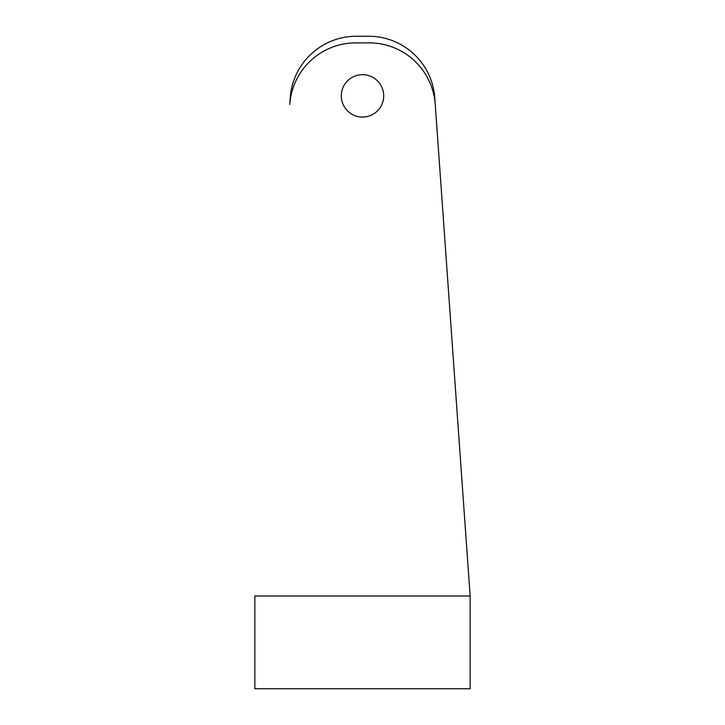 <?xml version="1.0" encoding="UTF-8"?>
<svg xmlns="http://www.w3.org/2000/svg" width="725" height="725" viewBox="0 0 725 725"><rect width="100%" height="100%" fill="white"/><g stroke="black" fill="none" stroke-linecap="round" stroke-linejoin="round"><path stroke-width="1.09" d="M383.697 95.872A21.197 21.197 0 0 0 362.5 74.675A21.197 21.197 0 0 0 341.303 95.872A21.197 21.197 0 0 0 362.5 117.069A21.197 21.197 0 0 0 383.697 95.872M369.161 42.875L355.839 42.875A66.247 66.247 0 0 0 289.755 104.427L290.227 97.802A66.247 66.247 0 0 1 356.31 36.25L368.69 36.25A66.247 66.247 0 0 1 434.773 97.802L470.144 596.004L254.856 596.004L254.856 688.75L470.144 688.75L470.144 596.004L435.245 104.427A66.247 66.247 0 0 0 369.161 42.875"/></g></svg>

